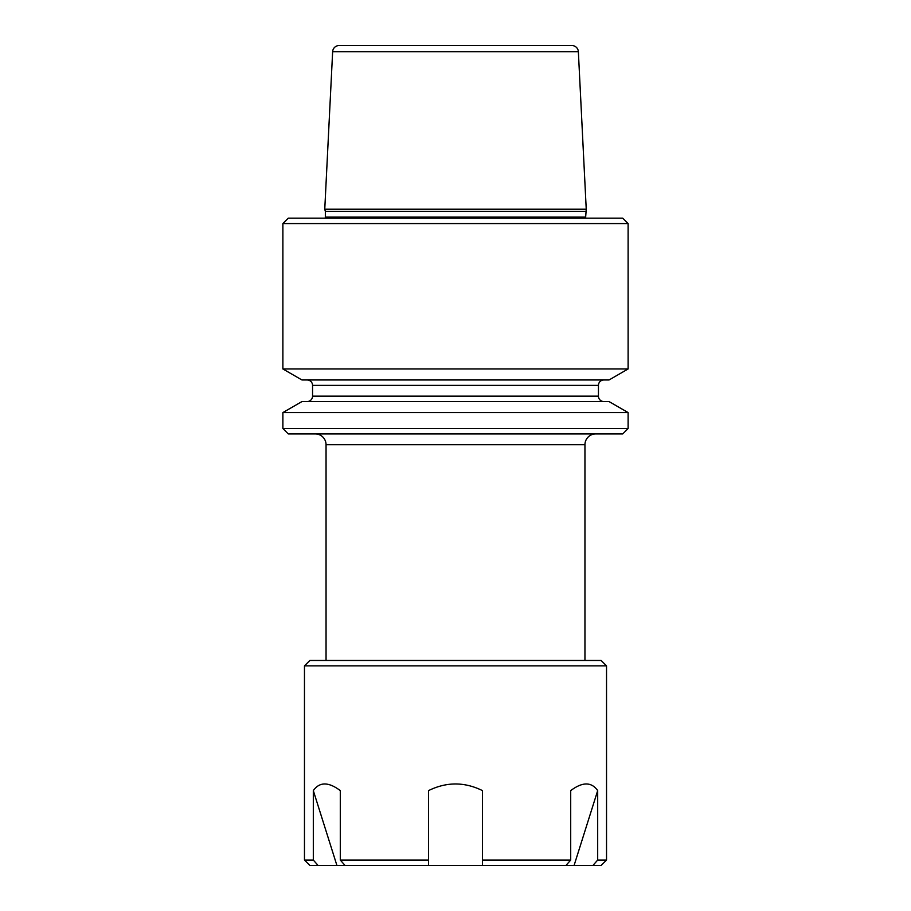 <?xml version="1.0" encoding="UTF-8"?>
<svg xmlns="http://www.w3.org/2000/svg" width="911" height="911" viewBox="0 0 911 911"><rect width="100%" height="100%" fill="white"/><g stroke="black" fill="none" stroke-linecap="round" stroke-linejoin="round"><path stroke-width="1.37" d="M586.24 209.223L324.76 209.223L332.64 51.699A6.468 6.468 0 0 1 339.108 45.55L571.892 45.55A6.468 6.468 0 0 1 578.36 51.699L586.24 209.223L585.659 217.08A2.152 2.152 0 0 0 585.944 218.162M324.76 209.223L325.341 211.398L585.659 211.398M288.286 433.921L622.714 433.921L628.112 428.534L282.888 428.534L288.286 433.921M628.112 412.569L609.038 401.557L301.962 401.557L282.888 412.569L628.112 412.569L628.112 428.534M282.888 412.569L282.888 428.534M307.166 379.978A5.398 5.398 0 0 1 312.553 385.376L598.447 385.376A5.398 5.398 0 0 1 603.834 379.978M301.962 379.978L609.038 379.978L628.112 368.966L282.888 368.966L301.962 379.978M312.553 385.376L312.553 396.16L598.447 396.16L598.447 385.376M603.834 401.557A5.398 5.398 0 0 1 598.447 396.16M307.166 401.557A5.398 5.398 0 0 0 312.553 396.16M325.341 211.398L325.341 217.08L585.659 217.08M325.056 218.162A2.152 2.152 0 0 0 325.341 217.08M628.112 223.559L282.888 223.559L288.286 218.162L622.714 218.162L628.112 223.559L628.112 368.966M282.888 223.559L282.888 368.966M315.252 433.921A10.784 10.784 0 0 1 326.047 444.716L326.047 660.475M595.748 433.921A10.784 10.784 0 0 0 584.953 444.716L584.953 660.475M597.684 860.052A12344.426 10690.585 90 0 1 592.936 865.45L574.089 865.45L597.684 790.611L597.684 860.052L606.532 860.052L601.135 865.45L592.936 865.45L601.135 865.45M574.089 865.45L565.959 865.45A12344.426 10690.585 90 0 0 570.707 860.052L570.707 790.611C582.493 781.763 591.478 781.763 597.684 790.611M340.293 860.052A12344.426 10690.585 90 0 0 345.041 865.45L336.911 865.45L313.316 790.611C319.522 781.763 328.507 781.763 340.293 790.611L340.293 860.052L428.534 860.052L428.534 790.611C446.515 781.763 464.485 781.763 482.466 790.611L482.466 865.45L528.323 865.45L482.466 865.45L482.466 860.052L570.707 860.052M313.316 790.611L313.316 860.052A12344.426 10690.585 90 0 0 318.064 865.45L336.911 865.45M313.316 860.052L304.468 860.052L309.865 865.45L318.064 865.45M606.532 665.873L304.468 665.873L309.865 660.475L601.135 660.475L606.532 665.873L606.532 860.052M428.534 860.052L428.534 865.45L345.041 865.45M565.959 865.45L528.323 865.45M428.534 865.45L482.466 865.45M332.64 51.699L578.36 51.699M584.953 444.716L326.047 444.716M304.468 665.873L304.468 860.052"/></g></svg>
